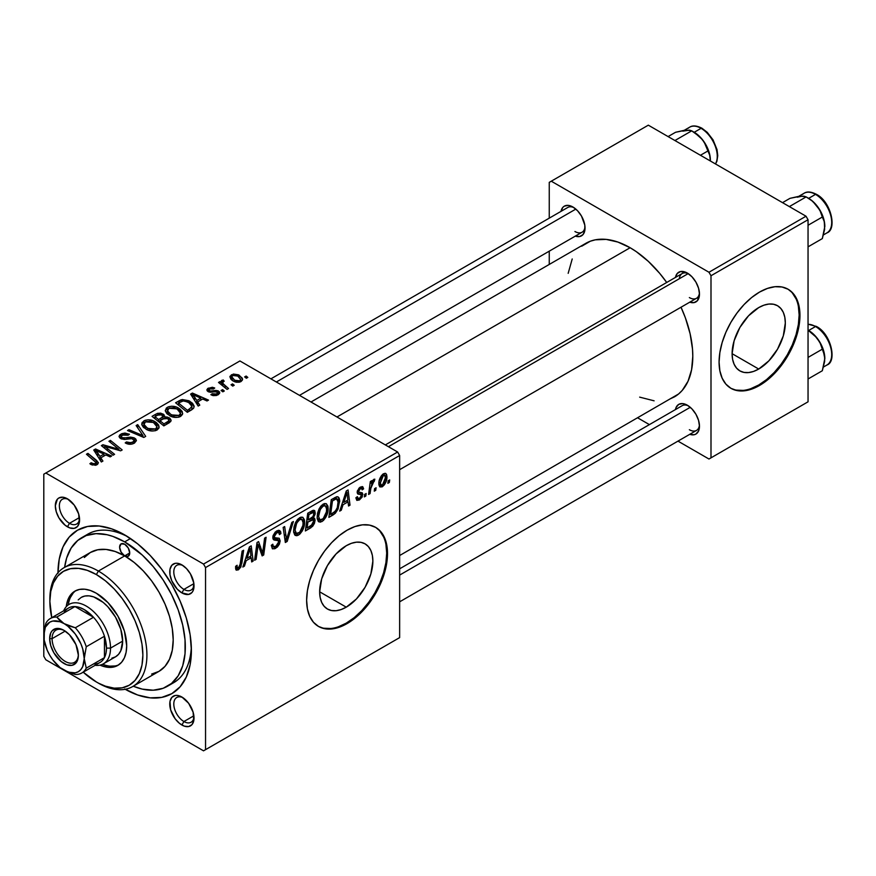 <?xml version="1.0" encoding="UTF-8"?>
<svg xmlns="http://www.w3.org/2000/svg" width="876" height="876" viewBox="0 0 876 876"><rect width="100%" height="100%" fill="white"/><g stroke="black" fill="none" stroke-linecap="round" stroke-linejoin="round"><path stroke-width="1.31" d="M346.261 607.167L319.652 591.804L321.678 578.872L327.449 565.578L336.077 553.939L346.261 545.715A37.624 21.725 -60 0 1 365.073 543.854A37.624 21.725 -60 0 1 370.844 573.999A37.624 21.725 -60 0 1 346.261 607.167L341.071 609.565L336.077 610.703L331.478 610.517L327.449 609.028L324.142 606.28L321.678 602.392L320.167 597.498L319.652 591.804L346.261 607.167A37.624 21.725 -60 0 1 327.449 609.028A37.624 21.725 -60 0 1 321.678 578.872A37.624 21.725 -60 0 1 346.261 545.715L351.451 543.306L356.444 542.178L361.043 542.364L365.073 543.854L368.38 546.602L370.844 550.489L372.355 555.384L372.869 561.078L370.844 573.999L365.073 587.303L356.444 598.943L346.261 607.167M318.076 626.187A57.181 33.014 120 0 0 346.261 623.132L347.071 623.602A57.181 33.014 -60 0 1 318.481 626.428A57.181 33.014 -60 0 1 309.71 580.602A57.181 33.014 -60 0 1 347.071 530.21L354.955 526.553L362.544 524.833L369.541 525.118L375.662 527.385L380.688 531.557L384.433 537.47L386.732 544.905L387.51 553.555L386.732 563.115L384.433 573.211L380.688 583.438L375.662 593.413L369.541 602.754L362.544 611.109L354.955 618.149L347.071 623.602L339.187 627.26L331.599 628.979L324.602 628.694L318.481 626.428L313.455 622.256L309.71 616.343L307.41 608.908L306.633 600.257L307.41 590.698L309.71 580.602L313.455 570.375L318.481 560.399L324.602 551.059L331.599 542.704L339.187 535.663L347.071 530.21A57.181 33.014 -60 0 1 375.662 527.385A57.181 33.014 -60 0 1 384.433 573.211A57.181 33.014 -60 0 1 347.071 623.602L346.261 623.132A57.181 33.014 120 0 0 383.513 573.112A57.181 33.014 120 0 0 375.256 527.155M182.942 697.679A14.301 8.256 -120 0 0 173.809 704.589A14.301 8.256 -120 0 0 183.916 721.528L181.89 725.032A17.159 9.91 60 0 1 169.758 704.019A17.159 9.91 60 0 1 181.89 697.022L177.248 695.402L175.145 695.489L171.805 697.416L169.988 701.424L170.678 709.921L175.145 718.78L179.525 723.401L184.256 726.127L188.625 726.565L191.975 724.638L193.782 720.63L193.092 712.133L188.625 703.275L181.89 697.022A17.159 9.91 60 0 1 194.023 718.035A17.159 9.91 60 0 1 181.89 725.032L183.916 721.528A14.301 8.256 60 0 1 174.576 708.936A14.301 8.256 60 0 1 176.766 697.482A14.301 8.256 60 0 1 182.942 697.679M68.514 499.473A14.301 8.256 -120 0 0 59.382 506.383A14.301 8.256 -120 0 0 69.478 523.322L67.452 526.826A17.159 9.91 60 0 1 55.319 505.813A17.159 9.91 60 0 1 67.452 498.816L62.809 497.196L58.878 497.962L57.367 499.221L55.319 505.813L56.25 511.715L58.878 517.771L65.087 525.195L69.817 527.921L74.197 528.359L77.537 526.432L79.355 522.424L78.665 513.927L74.197 505.069L67.452 498.816A17.159 9.91 60 0 1 79.585 519.829A17.159 9.91 60 0 1 67.452 526.826L69.478 523.322A14.301 8.256 60 0 1 60.137 510.73A14.301 8.256 60 0 1 62.327 499.276A14.301 8.256 60 0 1 68.514 499.473M182.942 565.546A14.301 8.256 -120 0 0 173.809 572.455A14.301 8.256 -120 0 0 183.916 589.395L181.89 592.899A17.159 9.91 60 0 1 169.758 571.886A17.159 9.91 60 0 1 181.89 564.878L177.248 563.268L175.145 563.356L171.805 565.283L169.988 569.29L169.988 574.755L171.805 580.854L177.248 589.154L181.89 592.899L188.625 594.432L191.975 592.494L193.092 590.72L193.782 583.022L190.464 573.933L186.533 568.633L181.89 564.878A17.159 9.91 60 0 1 194.023 585.891A17.159 9.91 60 0 1 181.89 592.899L183.916 589.395A14.301 8.256 60 0 1 174.576 576.802A14.301 8.256 60 0 1 176.766 565.338A14.301 8.256 60 0 1 182.942 565.546M79.442 517.574L69.478 523.322L79.442 517.574M193.87 715.78L183.916 721.528L193.87 715.78M193.87 583.646L183.916 589.395L193.87 583.646M385.341 444.92L682.218 273.52A14.301 8.256 60 0 1 688.394 273.728A14.301 8.256 -120 0 0 679.327 278.732M675.451 277.429A17.159 9.91 60 0 1 687.342 273.06L680.597 271.527L677.257 273.465L675.44 277.473M561.012 211.357A17.159 9.91 60 0 1 572.904 206.999L568.261 205.378L564.33 206.145L562.819 207.393L561.012 211.401M675.451 409.563A17.159 9.91 60 0 1 687.342 405.205L682.7 403.584L678.758 404.351L676.13 407.373L675.44 409.607M81.786 537.634A85.782 49.527 60 0 1 124.677 541.883L130.48 538.532L124.677 541.883L112.84 536.397L107.069 534.732L96.075 533.648L86.198 535.565L77.789 540.426L71.175 548.026L66.631 558.078L64.627 567.352A85.782 49.527 60 0 1 81.786 537.634L87.852 534.141A85.782 49.527 60 0 1 127.776 536.758A85.782 49.527 -120 0 0 84.928 536.068M57.958 572.784A94.356 54.476 60 0 1 124.677 534.886L111.657 528.852L99.141 526.005L87.6 526.465L77.493 530.21L69.193 537.097L63.028 546.854L59.239 559.118L57.947 573.408M311.002 401.996L585.803 243.342A88.64 51.18 -120 0 1 630.129 247.733L636.272 251.631L648.317 261.355L659.672 273.334L666.713 282.466A88.64 51.18 -120 0 0 630.129 247.733L336.964 416.987L630.129 247.733L617.898 242.061L606.137 239.389L595.308 239.827L590.358 241.207L581.675 246.222M669.888 399.007L674.443 396.872A88.64 51.18 -120 0 0 681.013 307.235L685.404 317.9L690.102 333.723L692.5 349.02L692.796 356.291L691.591 369.716L688.032 381.235L682.24 390.4L678.572 393.992L399.642 555.526M399.642 568.809L682.218 405.665A14.301 8.256 60 0 1 688.394 405.862M270.903 378.848L567.779 207.459A14.301 8.256 60 0 1 573.966 207.656M758.715 369.037L732.106 353.674L734.132 340.753L739.892 327.449L748.531 315.809L758.715 307.596A37.624 21.725 -60 0 1 777.527 305.724A37.624 21.725 -60 0 1 783.297 335.88A37.624 21.725 -60 0 1 758.715 369.037L753.524 371.446L748.531 372.574L743.932 372.399L739.892 370.898L736.585 368.161L734.132 364.263L732.61 359.379L732.106 353.674L758.715 369.037A37.624 21.725 -60 0 1 739.892 370.898A37.624 21.725 -60 0 1 734.132 340.753A37.624 21.725 -60 0 1 758.715 307.596L763.905 305.187L768.887 304.049L773.497 304.235L777.527 305.724L780.834 308.472L783.297 312.36L784.808 317.254L785.312 322.948L783.297 335.88L777.527 349.174L768.887 360.824L758.715 369.037M730.529 388.068A57.181 33.014 120 0 0 758.715 385.002L759.514 385.473A57.181 33.014 -60 0 1 730.923 388.309A57.181 33.014 -60 0 1 722.163 342.483A57.181 33.014 -60 0 1 759.514 292.091L767.409 288.434L774.997 286.715L781.983 286.989L788.115 289.255L793.141 293.427L796.875 299.34L799.175 306.775L799.952 315.437L799.175 324.996L796.875 335.081L793.141 345.308L788.115 355.295L781.983 364.635L774.997 372.99L767.409 380.02L759.514 385.473L751.63 389.13L744.042 390.849L737.055 390.576L730.923 388.309L725.897 384.137L722.163 378.213L719.864 370.789L719.087 362.127L719.864 352.568L722.163 342.483L725.897 332.256L730.923 322.269L737.055 312.929L744.042 304.574L751.63 297.544L759.514 292.091A57.181 33.014 -60 0 1 788.115 289.255A57.181 33.014 -60 0 1 796.875 335.081A57.181 33.014 -60 0 1 759.514 385.473L758.715 385.002A57.181 33.014 120 0 0 795.955 334.982A57.181 33.014 120 0 0 787.699 289.025M43.8 474.19L43.8 656.277L43.8 474.19L239.914 360.956L397.616 452.005L203.528 564.067L45.826 473.018L203.528 564.067L205.542 567.571L205.542 749.67L399.642 637.608L399.642 455.509L205.542 567.571L205.542 749.67L203.528 750.831L45.826 659.781L43.8 656.277L45.826 659.781L203.528 750.831L399.642 637.608L203.528 750.831L399.642 637.608L399.642 455.509L397.616 452.005L399.642 455.509L205.542 567.571L203.528 564.067L397.616 452.005L239.914 360.956L43.8 474.19M328.139 508.518L327.569 512.876L325.762 517.42L323.375 520.519L320.364 522.162L318.295 521.406L317.178 518.526L317.539 513.248L319.05 508.956L320.901 506.076L324.361 503.58L326.299 503.689L327.898 506.098L328.139 508.518L326.42 503.755L323.255 504.061L319.05 508.956L317.112 517.311L318.93 521.921L321.974 521.57L317.221 518.833L321.974 521.57C326.113 518.044 328.171 513.697 328.139 508.518L326.518 507.587L328.139 508.518M343.042 504.74L341.301 510.193L339.713 511.113L346.283 490.976L348.079 489.947L350.017 505.167L348.538 506.021L348.068 501.839L343.042 504.74L348.068 501.839L348.538 506.021L350.017 505.167L348.079 489.947L346.283 490.976L339.713 511.113L341.301 510.193L340.216 509.569L341.301 510.193L343.042 504.74L341.99 504.127L343.042 504.74M238.491 567.856L235.896 566.137L236.969 566.761L237.111 565.261L235.633 566.323L236.29 570.145L238.403 569.827L235.513 568.152L238.403 569.827L235.863 569.718L235.633 566.323L237.111 565.261L237.057 567.451L237.867 568.086L239.849 566.257L242.126 551.114L243.616 550.259L240.9 566.936L238.403 569.827L241.864 563.246L243.616 550.259L242.126 551.114L240.429 563.662L238.491 567.856L235.556 566.914M278.021 540.525L272.819 537.525L274.484 540.131L273.411 539.517L276.247 540.295L272.885 538.346L278.316 540.7L278.699 541.905L275.83 546.306L273.192 546.416L271.341 545.343L273.192 546.416L272.819 544.226L271.341 545.266L272.513 548.847L275.732 548.266L280.167 540.908L272.863 536.692L280.167 540.908L279.433 544.106L277.407 547.007L274.801 548.737L272.359 548.737L271.341 545.266L272.819 544.226L273.29 546.536L275.064 546.668L277.353 545.069L278.645 542.54L278.218 540.623L274.484 540.131L273.049 538.937L273.071 535.63L275.25 532.028L278.382 530.265L280.616 531.568L280.9 533.604L279.433 534.623L278.995 532.783L277.254 532.575L275.36 533.933L274.298 536.309L274.834 537.711L279.258 538.302L280.167 540.908L279.181 538.247L274.834 537.711L272.874 536.594L274.604 537.579M293.394 521.516L287.208 541.423L285.335 542.507L283.167 527.418L284.656 526.564L286.507 539.496L291.807 522.435L293.394 521.516L291.807 522.435L286.507 539.496L284.656 526.564L283.167 527.418L285.335 542.507L287.208 541.423L284.996 540.153L287.208 541.423L293.394 521.516M304.618 522.107L304.038 526.465L302.231 531.009L299.844 534.108L296.844 535.751L294.763 534.984L293.646 532.115L294.018 526.826L295.519 522.545L297.369 519.665L300.829 517.158L302.767 517.278L304.377 519.676L304.618 522.107L302.888 517.344L299.723 517.65L295.519 522.545L293.58 530.889L295.409 535.51L298.442 535.159L293.69 532.411L298.442 535.159C302.581 531.633 304.64 527.275 304.618 522.107L302.997 521.165L304.618 522.107M389.689 479.928L389.349 482.457L387.871 483.311L388.178 480.804L389.689 479.928L388.178 480.804L387.871 483.311L389.349 482.457L388.068 481.723L389.349 482.457L389.689 479.928M315.086 520.245L314.429 523.377L312.633 526.356L305.352 530.955L307.739 513.237L312.841 510.412L314.834 510.872L315.174 514.124L313.323 517.968L314.67 518.504L315.086 520.245L313.323 517.968L315.272 512.854L313.323 510.281L307.739 513.237L305.352 530.955L311.013 527.68L309.359 526.728L311.013 527.68L315.086 520.245L311.374 518.099L315.086 520.245M246.178 560.662L244.437 566.126L242.849 567.046L249.419 546.909L251.215 545.868L253.153 561.089L251.675 561.943L251.204 557.76L246.178 560.662L251.204 557.76L251.675 561.943L253.153 561.089L251.215 545.868L249.419 546.909L242.849 567.046L244.437 566.126L243.353 565.491L244.437 566.126L246.178 560.662L245.127 560.06L246.178 560.662M257.621 548.54L256.11 559.381L254.62 560.246L257.04 542.507L258.584 541.609L262.636 553.139L264.607 538.138L266.096 537.273L263.709 555.001L262.154 555.899L258.081 544.401L257.621 548.54L258.081 544.401L262.154 555.899L263.709 555.001L266.096 537.273L264.607 538.138L262.636 553.139L258.584 541.609L257.04 542.507L254.62 560.246L256.11 559.381L254.839 558.647L256.11 559.381L257.621 548.54L256.318 547.785L257.621 548.54M359.401 499.955L356.828 500.393L355.897 497.743L357.364 496.681L358.383 498.762L360.803 497.24L361.23 494.798L357.66 493.856L357.233 491.6L359.083 488.041L362.138 486.563L363.617 488.83L362.138 489.892L361.624 488.501L360.594 488.48L358.645 491.206L359.04 492.29L362.456 493.057L362.259 496.933L359.401 499.955L362.883 494.513L362.138 492.783L358.799 492.082L358.645 491.206L360.2 488.677L361.591 488.469L362.138 489.892L363.617 488.83L362.774 486.749L360.266 487.155L357.178 492.312L357.912 494.053L361.098 494.633L361.405 495.498L359.478 498.433L357.988 498.63L357.364 496.681L355.897 497.743L359.401 499.955L355.897 497.929L356.817 500.382L359.401 499.955M335.333 513.248L328.872 517.377L331.27 499.649L337.391 496.714L339.089 497.94L339.691 500.481L338.081 509.033L335.333 513.248L339.724 501.455L338.224 496.966L336.603 496.78L331.27 499.649L328.872 517.377L333.066 514.957L331.413 514.004L333.066 514.957L335.333 513.248L333.931 512.438L335.333 513.248M386.951 476.708L385.889 482.128L384.411 484.789L381.991 486.903L379.724 486.782L378.914 484.833L379.1 481.285L381.399 475.657L385.024 473.259L386.546 474.321L386.951 476.708L385.812 473.478L383.524 473.73C380.283 476.5 378.728 479.917 378.87 483.99L379.998 486.968L382.374 486.706L378.892 484.702L382.374 486.706C385.517 483.979 387.05 480.639 386.951 476.708L385.177 475.69L386.951 476.708M376.089 487.779L375.738 490.319L374.271 491.162L374.578 488.655L376.089 487.779L374.578 488.655L374.271 491.162L375.738 490.319L374.468 489.575L375.738 490.319L376.089 487.779M370.822 488.403L370.077 493.582L368.588 494.447L370.318 481.559L371.807 480.694L371.435 483.377L373.012 480.103L374.829 479.183L374.238 481.373L372.059 483.377L370.822 488.403L374.829 479.183L373.822 479.325L371.435 483.377L371.807 480.694L370.318 481.559L368.588 494.447L370.077 493.582L368.796 492.849L370.077 493.582L370.822 488.403L369.497 487.647L370.822 488.403M366.157 493.516L365.818 496.046L364.35 496.889L364.657 494.382L366.157 493.516L364.657 494.382L364.35 496.889L365.818 496.046L364.547 495.312L365.818 496.046L366.157 493.516M224.289 390.992L222.614 389.623L221.102 390.488L222.822 391.835L224.289 390.992L222.614 389.623L221.102 390.488L222.822 391.835L224.289 390.992M234.22 385.254L232.534 383.896L231.034 384.761L232.742 386.108L234.22 385.254L232.534 383.896L231.034 384.761L232.742 386.108L234.22 385.254M180.631 416.407L182.504 414.392L182.219 411.534L179.909 408.972L176.12 406.957L171.63 406.223L168.63 406.727L166.32 408.063L165.323 410.943L166.769 413.527L170.798 416.275L174.959 417.392L178.737 417.173L180.631 416.407L182.712 413.33L178.573 408.106C175.09 405.971 171.357 405.708 167.393 407.285L165.323 410.943L169.648 415.684C173.119 417.71 176.777 417.951 180.631 416.407M199.783 405.139L197.658 401.909L202.684 399.007L207.01 400.967L208.499 400.113L192.402 393.061L190.607 394.101L198.184 406.059L199.783 405.139L197.658 401.909L202.684 399.007L207.01 400.967L208.499 400.113L192.402 393.061L190.607 394.101L198.184 406.059L199.783 405.139M164.535 417.107L163.035 413.987L163.035 418.925L163.035 413.987L157.877 413.264L157.877 414.906L157.877 413.264L155.687 414.26L155.687 416.166L155.687 414.26L152.063 416.352L163.823 425.9L170.765 421.498L171.083 420.162L169.911 418.257L167.02 416.987L164.535 417.107L163.976 414.644L160.647 413.122L157.275 413.461L152.063 416.352L163.823 425.9L169.495 422.626L171.094 420.425L169.156 417.732L164.535 417.107L164.819 416.188M145.69 436.368L137.718 424.63L136.13 425.55L142.963 435.613L128.969 429.678L127.491 430.532L143.806 437.452L145.69 436.368L137.718 424.63L136.13 425.55L142.963 435.613L128.969 429.678L127.491 430.532L143.806 437.452L145.69 436.368M91.038 464.532L95.67 465.244L97.707 464.203L98.309 462.495L87.939 453.374L86.439 454.228L96.185 462.637L94.312 464.017L91.17 462.747L89.878 463.711L91.038 464.532L97.061 464.663L98.375 462.911L96.557 460.371L87.939 453.374L86.439 454.228L96.185 462.714L95.495 463.656L92.265 463.546L91.17 462.747L89.878 463.711L91.038 464.532M114.581 454.326L104.562 446.267L120.625 450.833L122.18 449.946L110.42 440.387L108.931 441.252L118.972 449.322L102.908 444.723L101.353 445.621L113.092 455.191L114.581 454.326L104.562 446.267L120.625 450.833L122.18 449.946L110.42 440.387L108.931 441.252L118.972 449.322L102.908 444.723L101.353 445.621L113.092 455.191L114.581 454.326M102.919 461.061L100.795 457.83L105.821 454.929L110.157 456.889L111.635 456.035L95.539 448.983L93.743 450.023L101.32 461.98L102.919 461.061L100.795 457.83L105.821 454.929L110.157 456.889L111.635 456.035L95.539 448.983L93.743 450.023L101.32 461.98L102.919 461.061M134.389 443.114L136.404 440.65L135.758 438.975L133.984 437.792L130.59 437.113L123.406 438.088L121.534 437.233L121.414 436.073L123.078 434.825L125.881 434.419L128.126 435.219L129.451 434.288L125.016 433.051L121.786 433.686L119.607 435.12L119.059 436.642L120.001 438.099L124.173 439.456L132.167 438.646L134.247 440.201L133.743 441.427L131.071 442.807L126.505 441.92L125.213 442.873L131.674 444.165L134.389 443.114L136.415 440.497L134.663 438.142L122.093 437.671L121.26 436.587L122.52 435.098L128.126 435.219L129.144 434.102L120.91 434.124L119.048 436.412L120.713 438.58L125.465 439.402L131.707 438.58L134.258 440.354L132.823 442.095L128.969 442.917L126.505 441.92L125.213 442.873C128.203 444.647 131.258 444.734 134.389 443.114M157.1 429.996L158.983 427.981L158.687 425.112L156.388 422.55L152.599 420.546L148.099 419.801L145.098 420.305L142.076 422.56L141.879 424.871L143.248 427.105L147.278 429.853L151.439 430.97L155.216 430.751L157.1 429.996L159.191 426.919L155.052 421.685C151.559 419.56 147.836 419.286 143.861 420.874L141.803 424.531L146.128 429.262C149.588 431.288 153.245 431.529 157.1 429.996M209.353 390.641L209.474 388.933L213.448 388.977L214.73 388.013L208.258 388.145L208.258 391.703L208.258 388.145L206.845 389.951L208.105 391.616L217.193 391.988L216.843 395.361L216.843 394.014L212.156 393.751L212.156 395.328L212.156 393.751L210.875 394.704L213.175 395.623L216.481 395.481L219.537 393.488L219.515 391.944L217.686 390.685L210.59 391.068L209.09 390.455L208.992 389.316L209.901 388.714L213.448 388.977L214.73 388.013L212.364 387.258L207.711 388.517L206.856 389.864L207.338 391.035L210.109 392.251L216.328 391.692L217.796 393.028L215.562 394.485L212.156 393.751L210.875 394.704L218.058 394.802L219.734 392.744L218.551 391.068L215.945 390.422L210.328 391.035L208.795 389.842L208.795 391.944M191.537 409.902L193.651 408.161L194.078 405.982L192.523 403.267L188.942 400.748L182.23 399.522L175.583 402.763L187.344 412.322L193.476 408.391L194.154 406.661L189.829 401.23L181.102 399.795L175.583 402.763L187.344 412.322L191.537 409.902M241.031 381.542L242.444 379.998L242.345 378.235L238.447 374.797L233.355 374.052L230.005 376.297L230.695 378.969L232.885 380.863L236.082 382.21L239.247 382.21L241.031 381.542L242.575 379.264L239.257 375.224L231.516 374.72L229.884 376.954L233.421 381.191L241.031 381.542M228.548 388.528L223.128 383.699L222.69 381.98L224.212 381.224L223.194 379.954L221.278 380.94L221.748 383.031L219.996 381.586L218.507 382.451L227.059 389.393L228.548 388.528L225.176 385.725C223.084 384.422 222.405 382.998 223.15 381.465L224.212 381.224L223.194 379.954L221.201 381.389L221.748 383.031L219.996 381.586L218.507 382.451L227.059 389.393L228.548 388.528M247.82 377.403L246.134 376.045L244.634 376.91L246.353 378.257L247.82 377.403L246.134 376.045L244.634 376.91L246.353 378.257L247.82 377.403M549.252 182.361L549.252 218.146L549.252 182.361L648.317 125.169L806.019 216.219L708.969 272.25L551.278 181.201L708.969 272.25L710.994 275.743L710.994 457.841L808.044 401.81L808.044 219.723L710.994 275.743L710.994 457.841L708.969 459.013L677.98 441.121L708.969 459.013L808.044 401.81L708.969 459.013L808.044 401.81L808.044 219.723L806.019 216.219L808.044 219.723L710.994 275.743L708.969 272.25L806.019 216.219L648.317 125.169L549.252 182.361M549.252 251.171L549.252 264.442L549.252 251.171M649.39 424.608L637.892 417.972L649.39 424.608M689.708 434.31L694.077 434.748L695.916 434.069L698.544 431.036L699.475 426.207L698.544 420.316L695.916 414.26L691.985 408.95L687.342 405.205A17.159 9.91 60 0 1 699.475 426.207A17.159 9.91 60 0 1 689.751 434.332M575.269 236.104L579.649 236.542L582.989 234.604L584.807 230.607L584.807 225.143L581.489 216.054L577.547 210.744L572.904 206.999A17.159 9.91 60 0 1 585.037 228.001A17.159 9.91 60 0 1 575.313 236.126M689.708 302.176L694.077 302.603L697.427 300.676L699.475 294.073L698.544 288.182L695.916 282.116L691.985 276.805L687.342 273.06A17.159 9.91 60 0 1 699.475 294.073A17.159 9.91 60 0 1 689.751 302.187M639.655 397.135L654.109 400.814M572.214 258.978L568.174 273.334M736.245 390.105L743.231 390.389M750.82 388.659L758.715 385.002L766.599 379.56L774.187 372.519L781.173 364.164L787.305 354.824L792.331 344.848L796.065 334.61L798.365 324.525L799.142 314.966L798.365 306.304M796.065 298.88L792.331 292.967M699.42 292.825A14.301 8.256 60 0 1 696.508 298.289A14.301 8.256 60 0 1 689.357 297.577A14.301 8.256 -120 0 0 699.42 292.825M584.993 226.753A14.301 8.256 60 0 1 582.08 232.217A14.301 8.256 60 0 1 574.93 231.505A14.301 8.256 -120 0 0 584.993 226.764M699.42 424.959A14.301 8.256 60 0 1 696.508 430.423A14.301 8.256 60 0 1 689.357 429.711A14.301 8.256 -120 0 0 699.42 424.97M124.677 688.963L137.685 694.997L150.201 697.843L161.742 697.384L171.849 693.639L180.149 686.751L186.314 676.995L190.114 664.731L191.395 650.441L190.114 634.673L186.314 618.029L180.149 601.155L171.849 584.686L161.742 569.269L150.201 555.494L137.685 543.876L124.677 534.886A94.356 54.476 60 0 1 191.395 650.441A94.356 54.476 60 0 1 125.213 689.281M191.318 646.817A85.782 49.527 60 0 1 173.623 682.711A85.782 49.527 60 0 1 170.491 684.276A85.782 49.527 -120 0 0 191.318 646.817M193.979 584.642A14.301 8.256 60 0 1 191.056 590.106A14.301 8.256 60 0 1 183.916 589.395A14.301 8.256 -120 0 0 193.979 584.642M193.979 716.787A14.301 8.256 60 0 1 191.056 722.24A14.301 8.256 60 0 1 183.916 721.528A14.301 8.256 -120 0 0 193.979 716.787M79.541 518.581A14.301 8.256 60 0 1 76.628 524.034A14.301 8.256 60 0 1 69.478 523.322A14.301 8.256 -120 0 0 79.541 518.581M323.802 628.234L330.789 628.508M338.377 626.789L346.261 623.132L354.156 617.679L361.733 610.638L368.73 602.294L374.851 592.942L379.888 582.967L383.622 572.74L385.922 562.655L386.699 553.095L385.922 544.434M383.622 536.999L379.888 531.086M102.908 446.891L102.908 444.723L102.908 446.891M110.168 448.008L110.168 446.694L110.168 448.008M115.446 449.432L115.446 448.162L115.446 449.432M118.972 450.384L118.972 449.322L118.972 450.384M110.42 442.479L110.42 440.387L110.42 442.479M104.562 448.238L104.562 446.267L104.562 448.238M107.463 450.592L107.463 448.468L107.463 450.592M95.539 452.859L95.539 448.983L95.539 452.859M100.795 461.148L100.795 457.83L100.795 461.148M99.941 456.418L97.707 452.859L97.707 456.276L97.707 452.859L95.988 450.516L95.988 453.56L95.988 450.516L103.959 454.096L103.959 456.002L103.959 454.096L99.941 456.418L99.941 459.812L99.941 456.418L95.988 450.516L103.959 454.096L99.941 456.418M91.17 464.608L91.17 462.747L91.17 464.608M92.265 465.101L92.265 463.546L92.265 465.101M95.495 465.287L95.495 463.656L95.495 465.287M87.939 455.443L87.939 453.374L87.939 455.443M96.557 464.915L96.557 460.371L96.557 464.915M126.505 443.53L126.505 441.92L126.505 443.53M126.954 443.716L126.954 442.194L126.954 443.716M128.969 444.241L128.969 442.917L128.969 444.241M132.823 443.836L132.823 442.095L132.823 443.836M120.91 438.69L120.91 434.124L120.91 438.69M122.093 439.161L122.093 437.671L122.093 439.161M123.91 439.445L123.91 438.088L123.91 439.445M127.918 439.029L127.918 437.474L127.918 439.029M134.663 442.938L134.663 438.142L134.663 442.938M128.969 431.167L128.969 429.678L128.969 431.167M138.769 435.317L138.769 433.762L138.769 435.317M142.963 437.102L142.963 435.613L142.963 437.102M137.718 427.915L137.718 424.63L137.718 427.915M141.737 423.907L141.803 424.531M143.861 427.696L143.861 420.874L143.861 427.696M155.052 423.579L155.052 421.685L155.052 423.579M144.047 424.488L144.244 423.075L145.887 421.641L150.683 421.345L154.483 423.13L156.64 425.55L156.903 427.357L155.556 428.977L155.556 430.653L155.556 428.977L150.398 429.514L145.755 427.138L144.047 424.488L145.471 421.849L153.42 422.451L156.979 426.798L155.556 428.977L147.661 428.452L147.661 430.017L147.661 428.452L144.047 424.488L144.047 427.849L144.014 424.061L144.014 427.827M169.156 422.823L169.156 417.732L169.156 422.823M158.589 419.582L154.921 416.604L154.921 418.673L154.921 416.604L157.45 415.147L161.622 414.874L162.794 416.483L162.794 419.067L162.794 416.483L160.987 418.202L160.987 420.108L160.987 418.202L158.589 419.582L158.589 421.652L158.589 419.582L154.921 416.604L159.136 414.403L162.126 415.213L162.564 416.976L158.589 419.582M162.794 419.067L162.794 416.483M163.932 423.929L159.969 420.699L159.969 422.769L159.969 420.699L163.078 418.903L167.644 418.564L168.849 420.162L168.072 423.447L168.072 421.455L166.692 422.331L166.692 424.247L166.692 422.331L163.932 423.929L163.932 425.835L163.932 423.929L159.969 420.699L164.951 418.104L168.148 418.903L168.849 420.184L168.367 421.159L163.932 423.929M217.193 391.988L217.817 394.934M210.328 392.262L210.328 391.035L210.328 392.262M212.452 392.098L212.452 390.86L212.452 392.098M215.945 391.649L215.945 390.422L215.945 391.649M218.551 394.485L218.551 391.068L218.551 394.485M192.402 396.938L192.402 393.061L192.402 396.938M197.658 405.227L197.658 401.909L197.658 405.227M196.804 400.485L194.571 396.938L194.571 400.354L194.571 396.938L192.851 394.594L192.851 397.638L192.851 394.594L200.823 398.175L200.823 400.08L200.823 398.175L196.804 400.485L196.804 403.891L196.804 400.485L192.851 394.594L200.823 398.175L196.804 400.485M179.109 402.642L179.109 400.726L179.109 402.642M181.102 401.504L181.102 399.795L181.102 401.504M189.829 403.08L189.829 401.23L189.829 403.08M187.464 410.34L178.452 403.026L178.452 405.095L178.452 403.026L182.679 400.858L188.274 402.029L191.932 406.355L189.347 409.256L189.347 411.162L189.347 409.256L187.464 410.34L187.464 412.257L187.464 410.34L178.452 403.026L183.752 400.715L189.621 402.916L191.516 405.008L191.811 407.044L187.464 410.34M165.268 410.329L165.323 410.943M167.393 414.107L167.393 407.285L167.393 414.107M178.573 409.99L178.573 408.106L178.573 409.99M167.568 410.91L167.765 409.497L169.418 408.052L174.204 407.767L178.003 409.541L180.171 411.961L180.423 413.768L179.076 415.399L179.076 417.075L179.076 415.399L173.919 415.936L169.287 413.56L167.568 410.91L168.991 408.271L176.952 408.862L180.5 413.22L179.076 415.399L171.192 414.874L171.192 416.439L171.192 414.874L167.568 410.91L167.568 414.26L167.546 410.472L167.546 414.238M231.516 379.845L231.516 374.72L231.516 379.845M239.257 377.151L239.257 375.224L239.257 377.151M234.735 380.25L231.822 376.888L232.742 375.497L237.779 376.067L240.593 379.472L239.75 382.078L239.75 380.786L234.735 380.25L234.735 381.816L234.735 380.25L231.91 377.37L232.107 376.056L233.64 375.169L237.779 376.067L240.582 379.253L240.112 380.534L238.513 381.18L234.735 380.25M232.534 385.944L232.534 383.896L232.534 385.944M219.996 383.655L219.996 381.586L219.996 383.655M221.748 385.079L221.748 383.031L221.748 385.079M221.825 385.144L221.825 380.315L221.825 385.144M223.194 381.443L223.194 379.954L223.194 381.443M222.624 385.79L223.15 381.465M225.176 387.871L225.176 385.725L225.176 387.871M222.614 391.671L222.614 389.623L222.614 391.671M246.134 378.093L246.134 376.045L246.134 378.093M314.375 510.434L313.323 510.281M311.845 510.872L315.272 512.854L311.845 510.872M312.283 517.366L313.323 517.968L312.283 517.366M314.265 518.143L313.323 517.968M308.21 519.972L308.954 514.442L307.673 513.708L308.954 514.442L311.473 512.986L309.819 512.033L311.473 512.986L313.28 512.449L313.805 513.774L312.995 516.533L308.21 519.972L306.928 519.227L308.21 519.972L312.995 516.533L313.794 514.102L313.301 512.46L308.954 514.442L308.21 519.972M307.115 528.02L307.925 522.041L306.655 521.308L307.925 522.041L311.046 520.245L309.392 519.282L311.046 520.245L313.126 519.665L313.619 521.056L311.319 525.512L307.115 528.02L305.844 527.286L307.115 528.02L312.36 524.472L313.509 522.063L313.236 519.742L307.925 522.041L307.115 528.02M295.059 530.122L296.679 523.125L295.551 522.479L296.679 523.125L299.68 519.588L298.234 518.756L299.68 519.588L301.892 519.402L303.14 522.775C303.227 526.794 301.705 530.265 298.552 533.188L296.307 533.364L295.059 530.122L293.646 529.312L295.059 530.122L296.427 533.418L299.647 532.323L302.888 525.48L303.107 521.877L302.34 519.753L300.074 519.391L297.293 522.063L295.398 526.717L295.059 530.122M284.174 534.448L286.014 535.51L284.174 534.448M284.755 538.488L286.507 539.496L284.755 538.488M275.732 548.266L271.352 545.748L275.732 548.266M272.819 537.503L278.316 540.7M273.881 539.89L274.484 540.131M274.834 537.711L273.016 535.838L274.287 536.572L276.728 532.838L275.283 532.006L276.728 532.838L278.721 532.553L279.433 534.623L280.9 533.604L276.498 531.064L280.9 533.604L276.816 530.878L280.911 533.243L279.707 530.462L276.772 530.9L272.819 537.525M240.582 562.512L241.864 563.246L240.582 562.512M251.467 560.114L253.153 561.089L251.467 560.114M249.55 556.808L251.204 557.76L249.55 556.808M246.988 558.286L248.937 552.307L247.864 551.683L248.937 552.307L250.12 548.288L249.145 547.73L250.12 548.288L250.996 555.964L246.988 558.286L245.904 557.662L246.988 558.286L250.996 555.964L250.12 548.288L246.988 558.286M258.332 545.398L260.511 546.657L258.332 545.398M259.526 549.011L261.88 550.38L259.526 549.011M260.665 552L262.636 553.139L260.665 552M261.278 553.599L263.709 555.001L261.278 553.599M256.876 543.711L258.081 544.401L256.876 543.711M357.222 492.903L359.686 494.327L357.222 492.903M360.496 487.023L363.617 488.83L360.496 487.023M359.083 488.041L360.2 488.677L359.083 488.041M357.496 490.538L358.645 491.206L357.496 490.538M357.298 491.217L358.799 492.082L357.298 491.217M360.014 492.443L358.799 492.082M358.985 492.268L362.883 494.513L358.985 492.268M348.33 504.193L350.017 505.167L348.33 504.193M346.414 500.886L348.068 501.839L346.414 500.886M343.852 502.364L345.801 496.385L344.728 495.761L345.801 496.385L346.984 492.367L346.009 491.808L346.984 492.367L347.86 500.043L343.852 502.364L342.768 501.74L343.852 502.364L347.86 500.043L346.984 492.367L343.852 502.364M338.114 500.535L339.724 501.455L338.114 500.535M336.472 498.827L332.475 500.864L330.646 514.442L335.366 511.135L337.293 507.598L338.18 500.962L337.687 499.408L336.472 498.827L338.245 502.211C338.333 506.963 336.428 510.675 332.53 513.347L330.646 514.442L329.365 513.708L330.646 514.442L332.475 500.864L331.205 500.13L332.475 500.864L334.61 499.627L332.957 498.674L334.61 499.627L336.472 498.827L334.577 497.743L337.227 498.97L334.829 497.59M318.579 516.544L320.211 509.547L319.083 508.901L320.211 509.547L323.2 506L321.766 505.178L323.2 506L325.423 505.813L326.671 509.186C326.759 513.216 325.226 516.687 322.072 519.599L319.839 519.786L318.579 516.544L317.178 515.734L318.579 516.544L319.948 519.84L323.167 518.734L326.409 511.902L326.628 508.299L325.872 506.164L323.594 505.802L320.824 508.474L318.93 513.139L318.579 516.544M380.337 482.961L383.458 475.252L382.341 474.606L384.706 475.153L385.484 477.551L382.385 485.205L381.115 485.326L380.337 482.961L378.98 482.172L380.337 482.961L381.421 485.446L384.126 483.147L385.473 478.033L384.619 475.099L381.958 476.796L380.337 482.961M370.176 482.643L371.435 483.377L370.176 482.643M372.738 480.508L374.238 481.373L372.738 480.508M372.53 480.858L373.494 481.428L372.53 480.858M124.677 555.899A7.15 4.128 60 0 1 120.001 549.591A7.15 4.128 60 0 1 121.096 543.865A7.15 4.128 60 0 1 124.677 544.226L128.246 547.993L129.725 552.975L98.386 571.064L96.371 574.568A65.766 37.964 60 0 1 142.865 655.117A65.766 37.964 60 0 1 96.371 681.966L98.386 683.127A68.624 39.617 -120 0 0 146.916 655.117A68.624 39.617 -120 0 0 98.386 571.064A68.624 39.617 60 0 1 143.215 631.541A68.624 39.617 60 0 1 132.703 686.532A68.624 39.617 60 0 1 98.386 683.127L105.438 686.171L114.165 688.153L122.202 687.824L129.254 685.218L135.035 680.422L139.328 673.622L141.978 665.07L142.865 655.117L141.978 644.123L139.328 632.527L135.035 620.755L129.254 609.28L122.202 598.538L114.165 588.935L105.438 580.843L96.371 574.568L87.293 570.364L78.566 568.382L70.529 568.699L63.488 571.316L57.706 576.112L53.403 582.912L50.764 591.464L49.866 601.418L51.761 617.7A65.766 37.964 60 0 1 49.866 601.418A65.766 37.964 60 0 1 96.371 574.568L98.386 571.064L124.677 555.899L121.096 552.121L119.618 547.139L121.096 543.865L124.677 544.226A7.15 4.128 60 0 1 129.341 550.522A7.15 4.128 60 0 1 128.246 556.249L124.677 555.899L134.137 562.436L143.237 570.878L151.636 580.898L158.983 592.11L165.016 604.09L169.506 616.365L172.265 628.475L173.196 639.94L172.265 650.331L169.506 659.245L165.016 666.351L158.983 671.355A68.624 39.617 -120 0 0 169.506 616.365A68.624 39.617 -120 0 0 124.677 555.899A68.624 39.617 -120 0 0 90.359 552.493L97.718 549.778L106.106 549.438L115.205 551.508L124.677 555.899L129.725 552.975L128.246 556.249A7.15 4.128 60 0 1 124.677 555.899M75.96 590.577A42.891 24.758 -120 0 0 68.361 604.856L68.646 603.093M66.258 606.696A42.891 24.758 60 0 1 74.92 591.125A42.891 24.758 60 0 1 96.371 593.249L107.978 602.611L117.811 615.883L124.381 631.038L126.692 645.776L126.111 652.27L124.381 657.843L121.578 662.278L117.811 665.41L113.212 667.107L107.978 667.315L99.995 665.125A42.891 24.758 60 0 0 117.811 665.41A42.891 24.758 60 0 0 124.381 631.038A42.891 24.758 60 0 0 96.371 593.249L90.447 590.501L84.764 589.209L79.519 589.417L74.92 591.125L71.153 594.257L68.35 598.691L66.258 606.696M124.677 541.883A85.782 49.527 60 0 1 180.708 617.471A85.782 49.527 60 0 1 167.557 686.215A85.782 49.527 60 0 1 133.251 686.215L142.284 689.116L153.267 690.2L163.155 688.284L171.554 683.422L178.167 675.823L182.712 665.771L185.033 653.638L185.033 639.907L182.712 625.103L178.167 609.795L171.554 594.563L163.155 580L153.267 566.663L142.284 555.066L124.677 541.883M78.216 599.885L81.238 597.388A34.306 19.809 60 0 1 98.386 599.085A34.306 19.809 60 0 1 120.8 629.318A34.306 19.809 60 0 1 115.544 656.814L111.865 658.172M132.703 686.532L158.983 671.355L151.636 674.071M84.326 557.497L90.359 552.493L64.079 567.67A68.624 39.617 60 0 1 98.386 571.064A68.624 39.617 -120 0 0 49.866 599.085L49.866 601.418M49.877 600.268A68.624 39.617 60 0 1 64.079 567.67M83.22 672.177L96.371 681.966A65.766 37.964 60 0 1 83.22 672.177M118.797 664.785A42.891 24.758 -120 0 1 102.634 664.227L104.31 664.862M109.993 666.154L115.238 665.946M73.168 593.085L70.376 597.52M81.238 597.388L84.906 596.019L89.1 595.855L93.655 596.885L103.127 602.36L107.671 606.575L115.544 617.197L120.8 629.318L122.651 641.112L120.8 650.758L118.567 654.306L115.544 656.814L103.412 663.822A34.306 19.809 60 0 1 95.123 665.3A34.306 19.809 -120 0 0 110.518 648.109L106.478 648.109A31.448 18.155 60 0 1 104.452 657.646A31.448 18.155 60 0 1 93.502 663.964M804.464 196.574L800.554 196.18L789.966 198.348L782.52 202.652L789.966 198.348L798.244 196.476L804.015 196.213L806.15 196.903L789.364 206.594L806.15 196.903L811.855 200.735L816.739 205.521A22.885 13.206 -120 0 0 808.647 198.348L806.15 196.903L811.855 200.735L816.739 205.521L820.199 211.094L822.323 217.029L808.044 225.274L822.323 217.029L824.13 221.234L824.831 226.369L822.323 238.601L808.044 246.846L822.323 238.601L824.644 229.293L824.272 221.223L820.089 210.426L812.84 201.403L808.647 198.348L815.523 194.384A22.875 13.206 60 0 1 830.021 213.142A22.875 13.206 60 0 1 828.389 231.811M823.495 234.877L826.955 232.874A22.875 13.206 -120 0 0 830.47 214.543A22.875 13.206 -120 0 0 815.523 194.384A1.719 0.986 -60 0 1 816.377 194.308A1.719 0.986 120 0 0 815.523 194.384L808.658 198.359L806.15 196.903L808.647 198.348M806.15 196.903L802.471 196.104L797.204 197.22M824.82 226.731L824.831 226.369A22.885 13.206 -120 0 0 816.739 205.521L820.199 211.094L824.13 221.234L824.831 226.369A22.885 13.206 -120 0 1 824.831 226.468M802.657 194.319A22.875 13.206 60 0 1 815.523 194.384A22.875 13.206 -120 0 0 804.091 193.257C807.048 191.296 811.143 191.647 816.377 194.308A1.719 0.986 -60 0 1 816.739 195.085L819.651 197.1M822.465 199.706L827.316 206.254L830.558 213.733M831.412 217.467L831.696 221.004M688.175 273.619L388.407 446.694L688.175 273.619M690.266 407.307L399.642 575.094L690.266 407.307M824.82 358.864L824.831 358.514A22.885 13.206 -120 0 0 816.739 337.665L820.199 343.228L824.13 353.367L824.831 358.514L822.663 347.914L820.089 342.571L814.428 335.125L808.044 330.186L816.739 337.665A22.885 13.206 -120 0 0 808.647 330.493L808.044 330.142L808.647 330.493L815.523 326.529A22.875 13.206 60 0 1 830.021 345.275A22.875 13.206 60 0 1 828.389 363.945M823.495 367.011L826.955 365.007A22.875 13.206 -120 0 0 830.47 346.688A22.875 13.206 -120 0 0 815.523 326.529A1.719 0.986 -60 0 1 816.377 326.441A1.719 0.986 120 0 0 815.523 326.529L808.658 330.493L816.739 337.665L820.199 343.228L822.323 349.174L808.044 357.419L822.323 349.174L824.644 355.809L824.644 361.438L822.323 370.745L808.044 378.99L822.323 370.745L824.831 358.514A22.885 13.206 -120 0 1 824.831 358.613M815.523 326.529A22.875 13.206 -120 0 0 808.044 324.328M826.955 365.007C837.215 361.613 831.116 333.734 816.377 326.441A1.719 0.986 -60 0 1 816.739 327.23L819.651 329.245M822.465 331.851L827.316 338.399L830.558 345.867M831.412 349.601L831.696 353.137M276.356 382.002L575.828 209.101L276.356 382.002M688.218 128.257A22.875 13.206 60 0 1 701.085 128.323A1.719 0.986 -60 0 1 701.95 128.235A1.719 0.986 -60 0 1 702.3 129.024L705.224 131.039M694.219 132.287L701.085 128.323A22.875 13.206 -120 0 0 689.653 127.184C692.62 125.235 696.716 125.586 701.95 128.235A1.719 0.986 120 0 0 701.085 128.323L694.219 132.287L691.712 130.842L699.99 136.919L704.216 142.164L709.691 155.161L710.381 160.998L709.845 155.151L705.651 144.365L702.3 139.459L694.219 132.287A22.885 13.206 -120 0 1 702.3 139.459L705.76 145.022L707.896 150.968L700.45 155.26L707.896 150.968L709.691 155.161L710.392 160.308A22.885 13.206 -120 0 0 702.3 139.459L697.416 134.663L691.712 130.842L674.925 140.532L691.712 130.842L689.587 130.152L691.712 130.842M690.025 130.502L686.127 130.119L675.538 132.287L668.092 136.579L675.538 132.287L683.817 130.415L689.587 130.152L682.776 131.148M715.429 163.911A22.875 13.206 -120 0 0 701.085 128.323A22.875 13.206 60 0 1 716.623 161.162M708.027 133.645L712.878 140.193L716.119 147.661M716.973 151.395L717.269 154.932M64.638 630.742A18.582 10.731 -120 0 0 52.089 638.659L49.658 638.659A20.301 11.716 60 0 1 64.014 630.37A20.301 11.716 60 0 1 78.369 655.226L77.285 660.942L75.949 663.044L71.996 665.333L66.817 664.818L61.221 661.588L53.863 652.806L50.753 645.634L49.658 638.659L50.753 632.943L52.078 630.84L56.042 628.552L58.528 628.453L64.014 630.37L69.511 634.804L75.949 644.627L78.369 655.226A20.301 11.716 60 0 1 64.014 663.515A20.301 11.716 60 0 1 49.658 638.659L52.089 638.659A18.582 10.731 60 0 1 55.944 630.151A18.582 10.731 60 0 1 64.638 630.742M65.185 631.092L52.089 638.659L65.185 631.092M64.014 612.893A31.448 18.155 60 0 1 74.975 606.575A31.448 18.155 60 0 1 93.502 617.273L84.238 609.587L79.497 607.44L74.975 606.575L93.502 617.273A31.448 18.155 60 0 1 104.452 636.25A31.448 18.155 60 0 1 106.478 648.109L104.452 636.25L104.452 657.646L105.963 653.288L106.478 648.109L110.518 648.109A34.306 19.809 -120 0 0 90.776 609.181A34.306 19.809 -120 0 0 63.674 610.824A34.306 19.809 60 0 1 69.105 604.385A34.306 19.809 60 0 1 95.539 613.583A34.306 19.809 60 0 1 110.518 648.109L122.651 641.112L110.518 648.109A34.306 19.809 60 0 1 103.412 663.822M63.959 670.25L64.014 670.293A28.59 16.513 60 0 1 43.8 635.275L45.826 623.405A31.448 18.155 60 0 1 50.315 618.533A31.448 18.155 60 0 1 56.776 617.076A31.448 18.155 -120 0 0 45.826 623.405L44.347 629.505L44.183 640.049L47.205 650.211L49.724 655.193L52.79 659.869L60.072 667.567L69.303 672.702L75.303 674.465A31.448 18.155 -120 0 0 86.253 668.147L84.238 658.621L86.253 646.751L104.452 636.25L104.452 657.646L86.253 668.147A31.448 18.155 60 0 1 81.764 673.009A31.448 18.155 60 0 1 75.303 674.465L64.014 670.293L67.967 672.122L75.248 672.845L78.314 671.706L80.833 669.614L82.694 666.658L84.238 658.621L82.694 648.798L80.833 643.674L75.248 634.016L67.967 626.318L59.831 620.547L56.776 617.076L74.975 606.575L93.502 617.273L75.303 627.774L69.281 626.012L60.072 621.763L52.79 621.051L49.724 622.179L45.344 627.227L43.8 635.341M81.764 673.009L99.963 662.508A31.448 18.155 -120 0 0 104.452 657.646L86.253 668.147L84.238 658.621L86.253 646.751L104.452 636.25A31.448 18.155 -120 0 0 93.502 617.273L75.303 627.774A31.448 18.155 60 0 1 86.253 646.751A31.448 18.155 -120 0 0 75.303 627.774L64.014 623.592L56.776 617.076L74.975 606.575A31.448 18.155 -120 0 0 68.514 608.032L50.315 618.533M78.358 654.503A18.582 10.731 60 0 1 74.526 662.333A18.582 10.731 60 0 1 60.203 657.361A18.582 10.731 60 0 1 52.089 638.659A18.582 10.731 -120 0 0 64.933 661.238A18.582 10.731 -120 0 0 78.358 654.503M43.8 635.275A28.59 16.513 60 0 1 64.014 623.592A28.59 16.513 60 0 1 84.238 658.621A28.59 16.513 60 0 1 64.014 670.293M374.851 526.914L375.662 527.385M787.305 288.795L788.115 289.255M96.185 462.714L96.185 465.068M134.258 440.398L134.258 443.179M121.26 436.587L121.26 438.865M156.979 426.842L156.979 430.061M168.849 420.162L168.849 422.998M191.932 406.355L191.932 409.661M180.5 413.264L180.5 416.483M231.822 376.888L231.822 380.107M240.593 379.472L240.593 381.761M313.28 512.449L311.188 511.245M313.115 519.665L310.925 518.395M301.881 519.391L299.307 517.913M296.307 533.364L293.624 531.809M273.487 546.701L271.352 545.474M278.721 532.553L276.334 531.174M357.988 498.63L356.138 497.568M361.591 488.469L359.806 487.45M358.952 492.246L357.288 491.283M325.401 505.802L322.839 504.324M319.839 519.786L317.145 518.231M384.706 475.153L382.921 474.113M381.115 485.326L378.87 484.023M173.623 682.711L167.557 686.215M826.955 232.874C837.215 229.468 831.116 201.589 816.377 194.308M798.594 196.432L804.091 193.257M699.234 296.712L399.642 469.678M399.642 601.823L696.508 430.423M808.044 330.142L808.647 330.493M808.044 324.197L816.377 326.441M299.504 395.361L582.08 232.217M684.156 130.36L689.653 127.184M701.95 128.235L707.228 132.32L713.053 139.864L717.006 149.555L717.762 155.599L716.897 161.239L715.539 163.976"/></g></svg>
